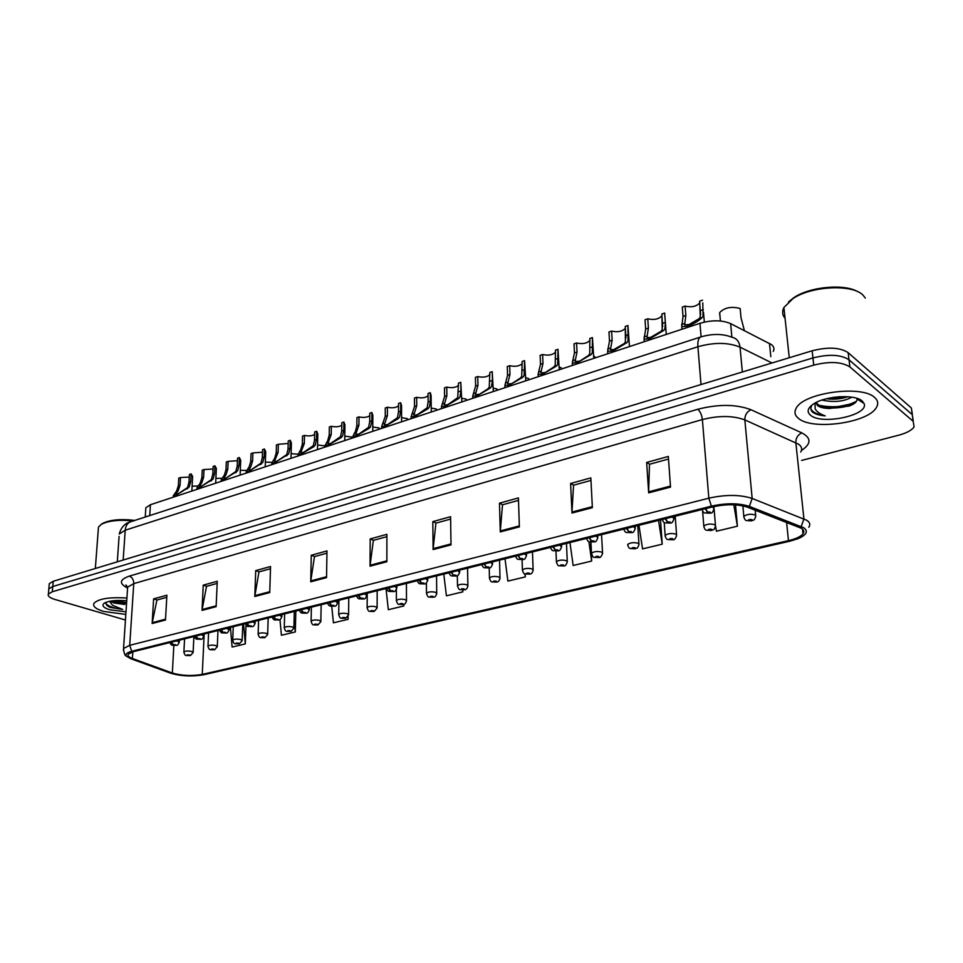 <?xml version="1.0" encoding="UTF-8"?>
<svg xmlns="http://www.w3.org/2000/svg" width="963" height="963" viewBox="0 0 963 963"><rect width="100%" height="100%" fill="white"/><g stroke="black" fill="none" stroke-linecap="round" stroke-linejoin="round"><path stroke-width="1.44" d="M145.726 509.632L145.846 507.754L150.421 504.732L699.969 323.303C711.838 319.897 722.069 320.005 730.652 323.628L771.604 344.694C773.963 346.68 774.529 348.907 773.277 351.387M874.633 397.502C861.849 384.658 803.527 392.784 796.293 408.083C793.981 412.044 794.788 415.547 798.724 418.568C812.616 430.569 868.181 422.913 876.39 407.518C878.605 403.834 878.027 400.488 874.633 397.502C861.849 384.658 803.527 392.784 796.293 408.083C793.981 412.044 794.788 415.547 798.724 418.568C812.616 430.569 868.181 422.913 876.39 407.518C878.605 403.834 878.027 400.488 874.633 397.502M126.911 598.035C109.3 596.952 98.298 598.733 93.917 603.38C92.617 606.353 95.867 609.037 103.643 611.433L125.816 614.418L103.643 611.433C95.867 609.037 92.617 606.353 93.917 603.38C98.298 598.733 109.3 596.952 126.911 598.035M801.397 528.302C803.924 529.939 804.466 531.781 803.022 533.827C800.771 536.608 795.92 538.883 788.468 540.64L202.266 674.401C191.733 676.195 181.766 675.737 172.341 673.029L132.413 658.499C128.789 657.139 127.417 655.707 128.272 654.202L133.243 651.71L712.608 506.899C726.066 503.962 737.61 504.034 747.216 507.104L801.397 528.302M803.768 527.748L749.37 506.394C738.826 503.011 726.162 502.939 711.368 506.165L131.738 651.301C126.731 652.649 125.021 654.322 126.61 656.321L130.86 658.752L170.824 673.257C181.152 676.231 192.082 676.736 203.614 674.762L789.54 541.29L797.978 538.714C806.597 534.959 808.535 531.299 803.768 527.748M862.752 401.523L861.885 402.077M912.262 413.621L911.335 407.963L848.138 352.639C840.037 347.39 828.036 346.776 812.134 350.797L53.23 581.279L52.772 586.515L48.836 588.862L48.704 590.283L48.836 588.862L52.772 586.515L812.941 357.947L52.772 586.515L52.327 591.751L48.379 594.087C47.536 596.061 49.763 597.854 55.047 599.492L125.443 620.003M848.138 352.639L849.017 359.777C840.904 354.565 828.878 353.951 812.941 357.947C828.878 353.951 840.904 354.565 849.017 359.777L912.262 414.644L849.017 359.777L849.896 366.939C841.77 361.763 829.721 361.161 813.747 365.121L52.327 591.751M913.177 420.253L912.262 414.644L913.177 420.253M801.625 460.434L898.66 435.204C906.592 433.061 911.732 430.292 914.092 426.91L913.189 421.337L849.896 366.939M254.81 596.506L255.713 570.626L270.543 566.521L269.736 592.57L254.81 596.506L254.906 595.616L269.76 591.703M202.037 610.386L203.241 585.143L217.265 581.267L216.133 606.678L202.037 610.386L202.134 609.531L216.169 605.823M152.142 623.518L153.623 598.878L166.888 595.206L165.48 620.016L152.142 623.518L152.25 622.676L165.528 619.173M433.109 549.584L432.82 521.621L450.576 516.698L451.009 544.877L433.109 549.584L433.157 548.633L450.997 543.926M500.279 531.913L499.484 503.168L518.419 497.931L519.37 526.881L500.279 531.913L500.315 530.926L519.334 525.918M571.986 513.038L570.602 483.486L590.837 477.889L592.377 507.67L571.986 513.038L571.986 512.039L592.329 506.67M648.677 492.863L646.642 462.445L668.31 456.45L670.525 487.109L648.677 492.863L648.653 491.828L670.453 486.074M310.724 581.796L311.266 555.254L326.987 550.908L326.541 577.631L310.724 581.796L310.796 580.882L326.565 576.729M370.045 566.184L370.189 538.943L386.897 534.321L386.861 561.754L370.045 566.184L370.105 565.245L386.861 560.839M331.741 606.341L333.427 622.82L348.1 619.317L348.137 616.452M279.956 619.546L281.425 635.267L295.328 631.933L295.834 611.072M230.422 627.419L232.119 647.052L245.312 643.898L245.998 624.951M505.009 558.793L507.898 581.086L525.317 576.921L525.208 573.948M569.952 542.554L573.166 565.486L591.655 561.056L590.692 542.085M638.963 525.304L642.538 548.886L662.219 544.179L660.534 519.912M715.581 526.075L716.424 531.215L737.405 526.195L735.515 504.877M385.994 588.537L388.33 609.687L403.846 605.98L403.653 604.331M443.787 574.092L446.399 595.808L462.818 591.872L462.782 589.946M370.189 538.943L373.56 540.327M386.885 536.644L373.355 540.375L370.105 565.245M311.266 555.254L314.672 556.554M326.951 553.159L314.468 556.602L310.796 580.882M646.642 462.445L649.652 464.226M668.491 459.038L649.483 464.274L648.653 491.828M570.602 483.486L573.731 485.159M590.969 480.405L573.551 485.208L571.986 512.039M499.484 503.168L502.71 504.732M518.503 500.375L502.517 504.781L500.315 530.926M432.82 521.621L436.119 523.078M450.612 519.081L435.926 523.138L433.157 548.633M153.623 598.878L157.125 599.973M166.768 597.313L156.909 600.033L152.25 622.676M203.241 585.143L206.72 586.298M217.169 583.422L206.515 586.359L202.134 609.531M255.713 570.626L259.155 571.853M270.471 568.724L258.951 571.902L254.906 595.616M462.818 591.872L462.577 589.946M525.317 576.921L524.907 573.852M591.655 561.056L588.875 541.591M662.219 544.179L658.548 520.405M737.405 526.195L733.842 504.781M348.1 619.317L347.848 616.886M295.328 631.933L294.1 619.125M245.312 643.898L243.567 624.132M113.754 601.899L126.586 603.007M828.866 408.444L854.554 403.28M53.23 581.279L49.282 583.65L49.161 585.083M744.387 330.598L741.041 317.862L740.162 308.521C731.447 306.186 724.621 307.534 719.674 312.566L720.42 320.992M719.794 315.25L719.674 312.566M743.918 517.432L743.809 516.3C747.083 514.158 750.923 513.724 755.317 515.012L755.774 516.397C753.632 521.826 754.33 519.117 751.874 520.766L751.128 520.658L751.983 519.683C749.575 519.286 748.347 519.575 748.287 520.574L750.959 520.694L749.334 520.128L750.875 519.96L751.128 520.658M750.959 520.694L751.67 520.802M702.785 302.876L703.062 315.972L702.027 317.694C698.38 321.088 693.817 323.821 688.316 325.903L688.413 327.119M687.498 327.42L687.401 326.204L681.732 326.601L683.032 316.442L682.285 307.077L685.102 306.126L685.861 315.491L684.645 324.832L688.822 324.531L688.87 325.157M688.316 325.903L689.484 324.314L699.162 318.645L700.27 316.899L699.692 301.166L702.557 300.191M685.102 306.126C691.494 307.582 696.345 306.535 699.644 302.972L699.812 302.551M705.241 508.741L707.336 511.979L706.553 512.978C709.021 513.387 710.249 513.086 710.225 512.063L707.504 511.943L709.189 512.533L707.661 512.701L707.336 511.979M707.504 511.943L705.698 508.62M687.401 326.204L688.822 324.531M703.905 527.05L703.809 525.979C706.926 523.932 710.658 523.535 715.015 524.775L715.521 526.147C713.402 531.504 714.016 528.831 711.753 530.396L710.983 530.3L711.753 529.361C709.358 528.964 708.166 529.253 708.19 530.216L710.826 530.336L709.189 529.782L710.682 529.614L710.983 530.3M710.826 530.336L711.549 530.432M665.204 536.343L665.132 535.332C668.105 533.394 671.741 533.008 676.05 534.212L676.616 535.572C675.412 538.823 674.196 540.207 672.956 539.713L672.162 539.617L672.86 538.714C670.477 538.329 669.333 538.606 669.417 539.545L672.018 539.653L670.368 539.111L671.825 538.967L672.162 539.617M672.018 539.653L672.764 539.749M627.78 545.335L627.707 544.384C630.548 542.53 634.099 542.181 638.349 543.337L638.987 544.685C636.796 549.981 637.482 547.213 635.424 548.717L634.617 548.633L635.243 547.754C632.872 547.393 631.752 547.658 631.909 548.561L634.473 548.669L632.811 548.14L634.232 547.995L634.617 548.633M634.473 548.669L635.231 548.754M594.857 358.007L594.773 356.611L593.677 356.214M591.547 554.05L591.487 553.159C594.195 551.39 597.662 551.053 601.875 552.16L602.573 553.508C601.297 556.686 600.142 557.998 599.094 557.433L598.276 557.36L598.83 556.518C596.47 556.157 595.387 556.421 595.603 557.288L598.131 557.396L596.47 556.879L597.854 556.746L598.276 557.36M598.131 557.396L598.914 557.469M650.266 338.482L651.494 336.894L661.075 331.308L662.231 329.563L661.882 314.01L664.651 313.071L665.337 322.376L664.939 328.66L663.856 330.381L650.266 338.482L650.35 339.686M649.459 339.975L649.375 338.783L644.078 339.145L645.667 328.985L645.029 319.728L647.762 318.801L648.4 328.058L646.955 337.375L650.892 337.676M647.762 318.801C654.021 320.222 658.728 319.222 661.882 315.84L661.99 315.575M665.204 518.744L667.311 521.922L666.601 522.885C669.056 523.282 670.236 522.993 670.152 522.006L667.467 521.886L669.165 522.464L667.672 522.62L667.311 521.922M667.467 521.886L665.638 518.636M649.375 338.783L650.844 337.11M629.441 346.584L627.948 325.53L628.032 340.95L626.901 342.659L613.431 350.664L613.503 351.844M612.649 352.133L612.576 350.953L607.629 351.278L609.495 341.119L608.965 331.982L611.601 331.091L612.143 340.228L610.47 349.521L614.141 349.798M613.431 350.664L614.731 349.063L624.217 343.55L625.408 341.817L625.276 326.445L627.948 325.53M611.601 331.091C617.752 332.452 622.327 331.513 625.336 328.287L625.384 328.178M626.504 528.422L628.622 531.528L627.996 532.455C630.44 532.852 631.584 532.563 631.427 531.612L628.767 531.492L630.488 532.058L629.02 532.202L628.622 531.528M628.767 531.492L626.925 528.314M612.576 350.953L614.105 349.268M593.786 358.356L592.414 337.604L592.293 352.843L591.126 354.54L577.776 362.461L577.836 363.629M577.006 363.894L576.945 362.726L572.311 363.027L574.454 352.867L574.008 343.851L576.572 342.984L577.018 352.013L575.116 361.281L578.546 361.546M577.776 362.461L588.525 355.407L589.753 353.686L589.813 338.482L592.414 337.604M576.572 342.984C582.579 344.309 587.033 343.43 589.922 340.36M589.091 537.763L591.222 540.821L590.668 541.712C593.088 542.097 594.195 541.82 593.978 540.893L591.366 540.785L593.088 541.326L591.655 541.471L591.222 540.821M591.366 540.785L589.5 537.667M576.945 362.726L578.522 361.053M865.328 298.085L863.149 295.28C852.821 283.892 811.472 285.891 792.958 298.59L783.906 307.51C781.92 311.47 782.305 315.07 785.05 318.296M815.83 402.642L817.503 405.592C819.97 407.397 823.943 408.372 829.432 408.505L819.296 405.688L816.046 402.534M851.822 397.177C843.757 401.643 833.802 402.606 821.969 400.066M847.717 396.732L847.404 396.852C840.868 399.043 833.862 399.681 826.362 398.778M812.122 404.954C810.437 407.433 810.461 409.708 812.194 411.791L812.748 412.248C815.396 414.21 819.549 415.414 825.219 415.872C820.199 414.174 816.853 411.839 815.167 408.854L815.023 403.076M862.138 400.969C854.927 394.096 825.556 395.853 813.783 403.81C807.56 407.999 806.5 411.815 810.581 415.282C821.908 425.369 869.577 415.101 864.028 403.461L862.138 400.969M829.432 408.505L849.342 406.013C854.843 403.81 857.383 401.439 856.962 398.911L864.028 403.461M857.889 291.777C844.527 283.483 810.076 286.649 794.066 297.507L788.492 301.913M784.171 310.05L784.484 312.975M825.219 415.872C817.479 414.644 812.712 412.333 810.894 408.938M859.128 399.164L858.43 399.85M856.504 401.27C845.622 406.88 832.923 408.168 818.442 405.146M840.23 396.684L833.464 397.358M859.766 399.777L859.261 400.391M852.953 404.34L851.713 404.821C842.878 407.818 833.585 408.709 823.81 407.493M846.333 396.66L827.349 398.526M110.107 601.165L114.019 603.019L124.769 604.475L111.792 600.888M105.749 602.393L106.809 605.426L110.288 607.424L122.734 609.459L112.551 605.294L109.505 601.285M126.731 600.792C116.728 599.913 109.349 600.635 104.618 602.958C101.308 605.33 102.993 607.593 109.686 609.76L125.997 611.818M134.832 520.405C120.676 518.756 109.89 519.779 102.499 523.475L101.007 524.534M133.291 520.911C119.195 519.526 108.542 520.658 101.344 524.329L98.467 527.086L98.262 529.734M122.734 609.459C113.947 608.375 108.229 606.305 105.569 603.247M126.61 602.621L114.368 600.599M110.288 607.424L108.506 606.582M126.55 603.512L112.238 600.828M561.236 369.106L561.176 367.722L559.142 367.096M556.445 562.488L556.409 561.646C558.997 559.96 562.38 559.647 566.545 560.719L567.303 562.043C566.015 565.173 564.884 566.449 563.921 565.883L563.078 565.811L563.572 564.992C561.224 564.655 560.177 564.896 560.442 565.75L563.078 565.811M562.946 565.847L563.74 565.919M528.627 379.867L528.579 378.507L525.678 377.737M522.452 570.662L522.415 569.879C524.895 568.254 528.206 567.965 532.322 569.001L533.129 570.325C532.383 572.925 531.275 574.165 529.831 574.056L528.988 574.008L529.409 573.202C527.074 572.877 526.063 573.117 526.376 573.936L528.988 574.008M528.856 574.032L529.65 574.104M496.968 390.328L496.932 388.968L493.237 388.113M489.481 578.594L489.457 577.848C491.84 576.307 495.066 576.03 499.147 577.03L500.014 578.342C499.219 580.918 498.148 582.134 496.8 581.989L495.933 581.941L496.294 581.171C493.971 580.845 492.996 581.086 493.357 581.881L495.933 581.941M495.801 581.977L496.619 582.025M559.262 369.756L557.974 349.304L557.673 364.363L556.47 366.06L543.24 373.873L543.288 375.028M542.482 375.293L542.434 374.138L538.088 374.414L540.496 364.267L540.135 355.359L542.614 354.516L542.976 363.436L540.869 372.681L544.083 372.922M543.24 373.873L553.942 366.903L555.206 365.182L555.458 350.159L557.974 349.304M542.614 354.516C548.368 355.78 552.678 354.998 555.555 352.157M552.906 546.815L555.037 549.801L554.544 550.667C556.963 551.041 558.034 550.776 557.758 549.873L555.17 549.765L556.903 550.306L555.507 550.439L555.037 549.801M555.17 549.765L553.304 546.719M542.434 374.138L544.059 372.476M525.786 380.806L524.594 360.644L524.113 375.534L522.873 377.219L509.764 384.947L509.8 386.091M509.018 386.344L508.982 385.2L504.901 385.453L507.561 375.317L507.284 366.518L509.692 365.699L509.969 374.511L507.657 383.719L510.667 383.96M509.764 384.947L520.417 378.038L521.729 376.328L522.151 361.474L524.594 360.644M509.692 365.699C515.205 366.915 519.382 366.217 522.223 363.593M517.877 555.567L520.008 558.504L519.587 559.347C521.994 559.696 523.029 559.443 522.692 558.576L520.008 558.504M520.14 558.468L518.263 555.47M508.982 385.2L510.655 383.539M493.333 391.52L492.213 371.646L492.442 380.385L491.563 386.368L490.287 388.041L477.299 395.685L477.323 396.804M476.565 397.057L476.541 395.925L472.713 396.166L475.614 386.031L475.421 377.352L477.756 376.557L477.961 385.248L475.445 394.433L478.262 394.661M477.299 395.685L487.916 388.835L489.252 387.138L489.842 372.452L492.213 371.646M477.756 376.557C483.053 377.713 487.097 377.087 489.902 374.655M483.956 564.053L486.086 566.93L485.725 567.737C488.121 568.086 489.12 567.833 488.747 566.99L486.086 566.93M486.219 566.894L484.329 563.957M476.541 395.925L478.262 394.264M466.224 400.476L466.2 399.139L461.771 398.225M457.521 586.286L457.497 585.588C459.784 584.12 462.938 583.855 466.983 584.818L467.898 586.106C467.067 588.67 466.02 589.862 464.744 589.681L463.877 589.633L464.178 588.887C461.879 588.586 460.928 588.814 461.337 589.573L463.877 589.633M463.745 589.669L464.575 589.717M436.359 410.334L436.347 409.01L431.231 408.083M426.501 593.762L426.489 593.1C428.679 591.691 431.773 591.451 435.77 592.377L436.733 593.653C435.866 596.193 434.843 597.361 433.651 597.144L432.772 597.108L433.025 596.386C430.738 596.085 429.811 596.302 430.256 597.048L432.772 597.108M432.652 597.132L433.482 597.18M407.337 419.916L407.325 418.604L401.583 417.677M396.383 601.008L396.383 600.394C398.489 599.034 401.523 598.805 405.471 599.708L406.494 600.972C405.628 603.464 404.616 604.608 403.473 604.391L402.57 604.355L402.787 603.657C400.512 603.368 399.609 603.572 400.102 604.307L402.57 604.355M402.45 604.391L403.292 604.427M379.109 429.233L379.121 427.945L372.789 427.03M367.144 608.05L367.132 607.484C369.166 606.172 372.139 605.968 376.051 606.834L377.111 608.074L374.162 611.421L373.247 611.397L373.415 610.723C371.152 610.434 370.286 610.638 370.803 611.349L373.247 611.397M373.138 611.433L373.981 611.469M351.664 438.297L351.676 437.021L344.802 436.143M338.723 614.9L338.723 614.358C340.685 613.118 343.598 612.913 347.462 613.756L348.582 614.984L345.681 618.258L344.886 617.584C342.635 617.307 341.793 617.512 342.346 618.186L344.766 618.246M344.646 618.27L345.5 618.306M461.843 401.92L460.783 382.323L460.94 390.954L459.989 396.876L458.689 398.55L445.809 406.097L445.821 407.205M445.087 407.445L445.075 406.338L441.475 406.542L444.605 396.443L444.485 387.848L446.76 387.078L446.88 395.673L444.184 404.833L446.832 405.038M445.809 406.097L457.738 397.623L458.484 383.093L460.783 382.323M446.76 387.078C451.84 388.197 455.764 387.632 458.532 385.393M451.081 572.263L453.224 575.092L452.923 575.874C455.294 576.211 456.269 575.97 455.836 575.152L453.224 575.092M453.356 575.055L451.442 572.178M445.075 406.338L446.832 404.677M431.28 412.008L431.099 395.492L430.28 392.675L430.365 401.222L429.329 407.084L428.005 408.745L415.246 416.197L415.258 417.304M414.535 417.533L414.535 416.437L411.153 416.63L414.511 406.542L414.451 398.056L416.654 397.31L416.714 405.796L413.837 414.921L416.317 415.125M415.246 416.197L427.151 407.806L428.126 401.968L428.054 393.434L430.28 392.675M416.654 397.31C421.541 398.369 425.345 397.875 428.066 395.805M419.23 580.232L421.12 583.771C423.467 584.084 424.418 583.855 423.949 583.06L421.361 583M421.493 582.964L419.579 580.147M414.535 416.437L416.317 414.776M401.595 421.806L401.559 405.543L400.656 402.739L400.668 411.177L399.573 416.991L398.213 418.64L385.573 426.019L385.573 427.103M384.875 427.331L384.875 426.248L381.697 426.416L385.26 416.353L385.272 407.963L387.415 407.241L387.403 415.631L384.357 424.719L386.693 424.912M385.573 426.019L397.454 417.689L398.501 411.911L398.489 403.485L400.656 402.739M387.415 407.241C392.11 408.264 395.805 407.818 398.489 405.905M388.33 587.96L390.268 591.414C392.615 591.727 393.53 591.499 393.012 590.74L390.46 590.668M390.581 590.644L388.667 587.875M384.875 426.248L386.693 424.587M372.765 431.328L372.85 415.294L371.862 412.525L371.814 420.867L370.647 426.609L369.274 428.258L356.743 435.541L356.731 436.624M356.057 436.841L356.069 435.77L353.072 435.926L355.335 431.713L356.84 425.887L356.924 417.593L358.994 416.895L358.922 425.189L355.708 434.241L357.911 434.433M356.743 435.541L368.6 427.295L369.708 421.565L369.756 413.235L371.862 412.525M358.994 416.895C363.52 417.87 367.096 417.473 369.744 415.715M358.344 595.447L360.331 598.842C362.666 599.142 363.545 598.926 363.003 598.179L360.487 598.119M360.595 598.095L358.669 595.363M356.069 435.77L357.923 434.12M344.742 440.573L344.935 424.779L343.875 422.023L343.779 430.268L342.551 435.974L341.155 437.599L328.732 444.81L328.708 445.869M328.058 446.086L328.082 445.026L325.241 445.171L327.661 440.922L329.214 435.156L329.346 426.958L331.368 426.272L331.236 434.482L327.865 443.498L329.948 443.678M328.732 444.81L340.553 436.636L341.721 430.955L341.829 422.721L343.875 422.023M331.368 426.272C335.726 427.211 339.193 426.862 341.793 425.237M329.238 602.718L331.272 606.052C333.583 606.341 334.45 606.124 333.86 605.402L331.38 605.354M331.489 605.318L329.563 602.645M328.082 445.026L329.948 443.389M324.952 447.109L324.976 445.845L317.585 445.026M311.109 621.556L311.109 621.051C312.999 619.859 315.852 619.666 319.68 620.473L320.848 621.689L317.995 624.903L317.152 624.241C314.925 623.976 314.094 624.18 314.684 624.843L317.068 624.891M316.959 624.915L317.826 624.951M291.115 453.681L298.193 454.223M284.254 628.032L284.266 627.563C286.083 626.407 288.888 626.227 292.668 627.021L293.884 628.213L291.079 631.367L290.188 630.729C287.973 630.464 287.179 630.657 287.793 631.307L290.152 631.355M290.044 631.379L290.91 631.403M265.367 462.12L271.759 462.36M258.132 634.34L258.144 633.895C259.902 632.787 262.646 632.607 266.402 633.377L267.654 634.557L264.897 637.65L263.97 637.037C261.755 636.784 260.985 636.964 261.635 637.602L263.224 637.458M263.862 637.675L264.729 637.687M240.305 470.341L246.347 470.413M232.721 640.467L232.733 640.046C234.418 638.987 237.127 638.818 240.834 639.564L242.134 640.72L239.414 643.765L238.451 643.176C236.26 642.923 235.502 643.103 236.176 643.717L237.741 643.585M238.379 643.79L239.245 643.802M237.789 643.344L238.475 643.765M215.893 478.37L221.707 478.298M207.972 646.438L207.984 646.053C209.621 645.017 212.281 644.873 215.953 645.583L217.289 646.727L214.617 649.712L213.605 649.146C211.427 648.906 210.692 649.086 211.403 649.676L213.666 649.724M213.569 649.748L214.448 649.76M192.119 486.207L197.752 486.002M183.873 652.264L183.897 651.891C185.474 650.904 188.086 650.759 191.721 651.457L193.094 652.577L190.469 655.514L189.422 654.96C187.255 654.732 186.545 654.9 187.267 655.478L189.518 655.526M189.422 655.55L190.301 655.55M317.501 449.577L317.802 433.988L316.671 431.268L316.502 439.417L315.226 445.062L313.806 446.688L301.491 453.814L301.467 454.861M300.841 455.078L300.865 454.018L298.193 454.163L300.733 449.89L302.346 444.172L302.538 436.07L304.501 435.408L304.32 443.51L300.793 452.49L302.755 452.67M301.491 453.814L313.276 445.713L314.516 440.091L314.672 431.942L316.671 431.268M304.501 435.408C308.69 436.299 312.072 435.986 314.624 434.482M300.974 609.784L303.044 613.046C305.343 613.335 306.186 613.118 305.56 612.42L303.116 612.372M303.225 612.336L301.287 609.711M300.865 454.018L302.755 452.393M290.995 458.316L291.404 442.956L290.2 440.26L289.983 448.325L288.647 453.91L275.009 462.577L274.973 463.612M274.359 463.817L274.395 462.782L271.867 462.902L274.551 458.605L276.2 452.947L276.441 444.93L278.355 444.28L278.114 452.297L274.455 461.241L276.309 461.409M275.009 462.577L286.757 454.536L288.045 448.975L288.262 440.922L290.2 440.26M278.355 444.28L288.19 443.486M273.516 616.657L275.623 619.847C277.91 620.124 278.716 619.919 278.066 619.245L275.647 619.185M275.755 619.161L273.817 616.573M274.395 462.782L276.309 461.145M265.21 466.838L265.716 451.683L264.44 449.011L264.175 456.98L262.779 462.517L249.236 471.1L249.2 472.123M248.598 472.315L248.635 471.292L246.251 471.413L249.068 467.079L250.753 461.482L251.054 453.561L252.908 452.923L252.619 460.856L250.886 466.477L248.827 469.763L250.573 469.92M249.236 471.1L260.937 463.131L262.285 457.618L262.55 449.649L264.44 449.011M252.908 452.923L262.466 452.225M246.829 623.326L248.972 626.456C251.235 626.72 252.029 626.528 251.343 625.866L248.96 625.818M249.056 625.794L247.118 623.254M248.635 471.292L250.585 469.667M240.112 475.12L240.702 460.17L239.354 457.533L239.041 465.406L237.608 470.895L224.15 479.393L224.114 480.405M223.524 480.597L223.572 479.586L221.309 479.694L224.259 475.337L225.98 469.788L226.317 461.963L228.135 461.349L227.798 469.186L226.028 474.747L223.873 478.045L225.523 478.202M224.15 479.393L235.815 471.497L237.199 466.032L237.524 458.159L239.354 457.533M228.135 461.349L237.416 460.735M220.876 629.814L223.055 632.884C225.306 633.148 226.076 632.956 225.366 632.318L222.995 632.27M223.103 632.246L221.165 629.742M223.572 479.586L225.535 477.961M215.676 483.185L216.35 468.439L214.93 465.827L214.568 473.615L213.1 479.056L199.738 487.459L199.69 488.47M199.112 488.65L199.16 487.651L197.03 487.747L200.087 483.378L201.857 477.889L202.242 470.137L204 469.535L203.626 477.299L201.809 482.812L199.57 486.122L201.135 486.267M199.738 487.459L211.354 479.634L212.787 474.217L213.148 466.441L214.93 465.827M204 469.535L213.028 469.017M195.633 636.122L197.836 639.143C200.075 639.396 200.822 639.203 200.087 638.589L197.752 638.541M197.848 638.505L195.91 636.049M199.16 487.651L201.147 486.038M191.866 491.046L192.624 476.48L191.143 473.904L190.734 481.62L189.217 487.001L175.952 495.331L175.892 496.318M175.338 496.499L175.398 495.512L173.364 495.608L176.542 491.214L178.348 485.773L178.769 478.117L180.49 477.528L180.069 485.196L178.227 490.661L175.892 493.983L177.373 494.127M175.952 495.331L187.52 487.567L188.989 482.198L189.398 474.506L191.143 473.904M180.49 477.528L189.266 477.082M171.077 642.261L173.304 645.222C175.519 645.475 176.253 645.294 175.483 644.68L173.184 644.632M173.28 644.608L171.342 642.189M175.398 495.512L177.385 493.911M770.833 356.659L769.473 343.346M772.001 362.979L740.029 347.149C728.269 342.334 714.221 342.19 697.898 346.74L125.214 530.204L119.256 533.996C121.085 527.363 124.877 523.282 130.607 521.777L700.763 336.954C712.319 333.559 722.683 333.643 731.88 337.219L730.652 323.628M701.1 336.845L699.969 323.303M149.747 515.578L150.421 504.732M788.468 540.64L786.602 522.343M131.738 651.301L129.716 645.33L708.84 498.184C725.705 494.452 740.138 494.549 752.163 498.461L806.813 520.297C809.919 522.355 810.581 524.679 808.788 527.255M800.722 452.032C802.444 449.167 801.77 446.579 798.688 444.268L744.832 419.904C733.012 415.535 718.855 415.426 702.376 419.555L133.761 583.614L127.646 587.129L127.501 589.32M801.24 526.508L803.924 518.864L795.835 442.679C795.775 438.069 797.773 434.807 801.83 432.893C811.46 438.009 811.34 443.871 801.445 450.479M127.345 587.924C118.834 583.482 119.508 579.545 129.379 576.103L697.778 409.263C700.233 411.37 701.762 414.8 702.376 419.555L708.84 498.184L711.368 506.165M123.433 650.47L123.541 648.472L129.716 645.33L133.761 583.614C133.713 579.895 132.256 577.391 129.379 576.103M697.778 409.263C718.434 404.003 736.153 404.159 750.947 409.72C746.843 411.755 744.808 415.149 744.832 419.904L752.163 498.461L749.37 506.394M803.78 531.227L802.793 531.732M750.947 409.72L801.83 432.893M913.189 421.337L911.335 407.963M813.747 365.121L812.134 350.797M132.413 658.499L132.846 651.819M172.341 673.029L173.846 645.451M202.266 674.401L204.156 633.991M731.88 337.219C736.575 338.218 739.283 341.528 740.029 347.149L742.353 371.983M700.763 336.954C698.5 337.989 697.549 341.239 697.898 346.74L701.016 384.538M130.607 521.777C127.441 523.029 125.647 525.834 125.214 530.204L123.168 560.033M117.305 561.814L119.087 536.367M712.572 506.899L714.113 508.801C711.621 514.483 712.56 512.954 704.952 512.99C703.724 512.785 702.773 511.63 702.111 509.523M685.861 315.491L683.032 316.442M684.404 323.556L681.575 324.495M702.027 317.694L699.162 318.645M703.351 309.629L700.486 310.592M672.403 516.938L674.028 518.816C671.512 524.45 672.559 522.777 665.108 522.909C664.265 523.126 663.314 521.982 662.255 519.478M648.4 328.058L645.667 328.985M646.787 336.051L644.054 336.954M663.856 330.381L661.075 331.308M665.337 322.376L662.568 323.315M633.594 526.641L635.291 528.494C632.884 534.008 633.63 532.383 626.6 532.491C625.709 532.659 624.758 531.54 623.747 529.108L623.759 529.169M612.143 340.228L609.495 341.119M610.386 348.149L607.737 349.027M626.901 342.659L624.217 343.55M628.538 334.727L625.854 335.63M596.061 536.03L597.83 537.848C595.435 543.325 596.109 541.603 589.356 541.748C588.441 541.904 587.49 540.797 586.503 538.413M577.018 352.013L574.454 352.867M575.128 359.861L572.564 360.716M591.126 354.54L588.525 355.407M592.907 346.68L590.307 347.559M559.768 545.106L561.598 546.9C559.238 552.293 559.828 550.547 553.328 550.704C552.353 550.836 551.402 549.741 550.463 547.429M542.976 363.436L540.496 364.267M540.965 371.212L538.473 372.043M556.47 366.06L553.942 366.903M558.371 358.272L555.856 359.115M524.63 553.881L526.532 555.651C524.053 561.044 524.955 559.118 518.443 559.383C517.432 559.491 516.481 558.408 515.578 556.145M509.969 374.511L507.561 375.317M507.838 382.215L505.419 383.021M522.873 377.219L520.417 378.038M524.907 369.503L522.464 370.322M490.6 562.392L492.575 564.125C490.059 569.482 490.986 567.484 484.654 567.773C483.607 567.857 482.656 566.798 481.789 564.595M477.961 385.248L475.614 386.031M475.71 392.892L473.363 393.674M490.287 388.041L487.916 388.835M492.442 380.385L490.071 381.192M457.63 570.626L459.664 572.347C457.244 577.607 457.919 575.621 451.9 575.91C450.84 575.994 449.89 574.947 449.047 572.78M446.88 395.673L444.605 396.443M444.533 403.244L442.258 404.003M458.689 398.55L456.378 399.308M460.94 390.954L458.641 391.736M425.67 578.619L427.765 580.304C425.309 585.54 426.031 583.482 420.157 583.807C419.061 583.855 418.111 582.832 417.304 580.713M416.714 405.796L414.511 406.542M414.271 413.308L412.056 414.042M428.005 408.745L425.766 409.48M430.365 401.222L428.126 401.968M394.674 586.371L396.828 588.02C394.457 593.184 394.938 591.126 389.365 591.451C388.258 591.511 387.307 590.488 386.512 588.405M387.403 415.631L385.26 416.353M384.875 423.07L382.732 423.78M398.213 418.64L396.046 419.362M400.668 411.177L398.501 411.911M364.604 593.882L366.807 595.507C364.375 600.611 365.049 598.517 359.476 598.878C358.344 598.914 357.393 597.915 356.623 595.88M358.922 425.189L356.84 425.887M356.31 432.568L354.228 433.254M369.274 428.258L367.168 428.956M371.814 420.867L369.708 421.565M335.413 601.177L337.664 602.778C335.22 607.822 335.943 605.703 330.465 606.088C329.286 606.1 328.335 605.113 327.613 603.127M331.236 434.482L329.214 435.156M328.539 441.788L326.517 442.462M341.155 437.599L339.108 438.273M343.779 430.268L341.721 430.955M307.053 608.267L309.364 609.844C306.968 614.815 307.546 612.697 302.286 613.082C301.106 613.094 300.155 612.131 299.445 610.169M304.32 443.51L302.346 444.172M301.551 450.756L299.577 451.406M313.806 446.688L311.819 447.35M316.502 439.417L314.516 440.091M279.511 615.152L281.87 616.693C279.559 621.592 279.86 619.534 274.9 619.883C274.034 620.124 273.095 619.161 272.06 617.018M278.114 452.297L276.2 452.947M275.286 459.483L273.372 460.121M287.215 455.523L285.277 456.161M289.983 448.325L288.045 448.975M252.739 621.845L255.147 623.362C252.872 628.177 253.125 626.131 248.285 626.492C247.395 626.72 246.444 625.769 245.445 623.663M252.619 460.856L250.753 461.482M249.73 467.97L247.864 468.596M261.334 464.118L259.444 464.744M264.175 456.98L262.285 457.618M226.714 628.358L229.158 629.838C226.847 634.629 227.148 632.547 222.393 632.92C221.49 633.136 220.551 632.21 219.564 630.139M227.798 469.186L225.98 469.788M224.848 476.24L223.031 476.841M236.152 472.484L234.31 473.098M239.041 465.406L237.199 466.032M201.387 634.677L203.879 636.146C201.411 640.852 202.17 638.806 197.21 639.179C196.223 639.348 195.284 638.433 194.394 636.435M203.626 477.299L201.857 477.889M200.617 484.293L198.847 484.883M211.619 480.633L209.826 481.223M214.568 473.615L212.787 474.217M176.747 640.84L179.274 642.285C176.903 646.907 177.373 644.909 172.714 645.258C171.679 645.415 170.74 644.512 169.885 642.55M180.069 485.196L178.348 485.773M176.999 492.129L175.278 492.707M187.737 488.566L185.991 489.156M190.734 481.62L188.989 482.198M145.257 517.035L145.846 507.754M803.022 533.827L802.528 529.144M126.61 656.321C124.949 655.815 123.926 653.203 123.541 648.472L127.646 587.129L125.852 584.95L127.646 587.201M48.379 594.087L49.282 583.65M742.858 505.852L743.809 516.3C744.375 519.129 745.326 520.55 746.65 520.586L751.549 520.851M755.185 510.197L755.666 515.277M703.496 312.337L704.326 322.099M681.732 326.601L681.948 329.262M699.644 302.972L700.631 314.708M713.932 506.574L714.016 507.645M702.593 510.896L703.809 525.979C704.35 528.771 705.301 530.192 706.661 530.228L711.428 530.481M714.101 509.03L715.437 525.088M664.229 522.548L665.132 535.332C665.65 538.1 666.601 539.509 667.985 539.557L672.643 539.786M675.207 516.24L676.544 534.573M627.707 544.384C628.189 547.116 629.14 548.513 630.572 548.585L635.123 548.79M637.783 525.593L638.926 543.746M590.921 542.121L591.487 553.159C592.426 556.409 593.377 557.806 594.34 557.312L598.793 557.505M601.55 534.658L602.525 552.63M664.879 315.936L666.252 334.438M644.078 339.145L644.259 341.696M661.882 315.84L662.676 326.626M673.859 516.577L673.944 517.733M607.629 351.278L607.773 353.746M625.336 328.287L625.938 337.881M635.147 526.255L635.219 527.471M572.311 363.027L572.431 365.41M597.722 535.609L597.782 536.885M794.066 297.507L792.958 298.59M783.906 307.51L789.263 357.742M849.354 406.013L851.713 404.821M102.499 523.475L101.344 524.329M98.467 527.086L95.337 568.495M555.964 551.113L556.409 561.646C557.276 564.824 558.227 566.196 559.262 565.775L563.62 565.955M566.473 543.421L567.267 561.212M522.078 559.696L522.415 569.879C523.258 573.033 524.209 574.393 525.268 573.96L529.542 574.129M532.479 551.919L533.105 569.542M489.216 567.893L489.457 577.848C490.263 580.954 491.214 582.302 492.322 581.905L496.511 582.061M499.52 560.165L499.99 577.607M538.088 374.414L538.173 376.714M561.501 544.661L561.561 545.997M504.901 385.453L504.973 387.68M526.46 553.424L526.508 554.808M472.713 396.166L472.761 398.309M492.514 561.911L492.55 563.331M457.329 575.669L457.497 585.588C458.28 588.67 459.231 590.006 460.35 589.609L464.467 589.753M467.549 568.146L467.886 585.42M426.392 582.976L426.489 593.1C427.247 596.157 428.198 597.481 429.342 597.084L433.374 597.216M436.54 575.898L436.733 593.003M396.371 589.573L396.383 600.394C397.093 603.392 398.044 604.704 399.224 604.331L403.196 604.463M406.422 583.434L406.482 600.358M367.228 593.232L367.132 607.484C367.83 610.422 368.769 611.722 369.985 611.373L373.885 611.493M377.183 590.74L377.123 607.509M338.916 600.31L338.723 614.358C339.385 617.271 340.336 618.559 341.564 618.222L345.404 618.33M348.762 597.842L348.582 614.442M441.475 406.542L441.511 408.637M459.628 570.132L459.652 571.601M411.153 416.63L411.165 418.652M427.753 578.101L427.765 579.606M381.697 426.416L381.685 428.379M396.828 585.829L396.828 587.37M353.072 435.926L353.048 437.84M366.819 593.328L366.819 594.905M325.241 445.171L325.217 447.025M337.7 600.611L337.676 602.212M311.398 607.184L311.109 621.051C311.747 623.928 312.698 625.192 313.95 624.867L317.73 624.975M321.148 604.74L320.86 621.183M284.639 613.876L284.266 627.563C284.855 630.38 285.794 631.632 287.094 631.331L290.814 631.427M294.293 611.457L293.896 627.732M258.602 620.377L258.144 633.895C258.734 636.687 259.673 637.939 260.973 637.626L264.632 637.711M268.171 617.993L267.666 634.111M233.263 626.72L232.733 640.046C233.299 642.827 234.238 644.054 235.55 643.741L239.149 643.826M242.748 624.349L242.146 640.311M208.586 632.884L207.984 646.053C208.514 648.761 209.453 649.977 210.801 649.7L214.352 649.784M217.987 630.536L217.301 646.342M184.571 638.89L183.897 651.891C184.427 654.599 185.353 655.803 186.69 655.502L190.205 655.574M193.888 636.555L193.118 652.204M298.193 454.163L298.145 455.956M309.412 607.677L309.376 609.302M271.867 462.902L271.807 464.66M281.93 614.55L281.882 616.2M246.251 471.413L246.191 473.11M255.219 621.231L255.159 622.892M221.309 479.694L221.237 481.356M229.242 627.72L229.17 629.405M197.03 487.747L196.946 489.373M203.975 634.039L203.891 635.736M173.364 495.608L173.28 497.185M179.383 640.178L179.299 641.888"/></g></svg>
